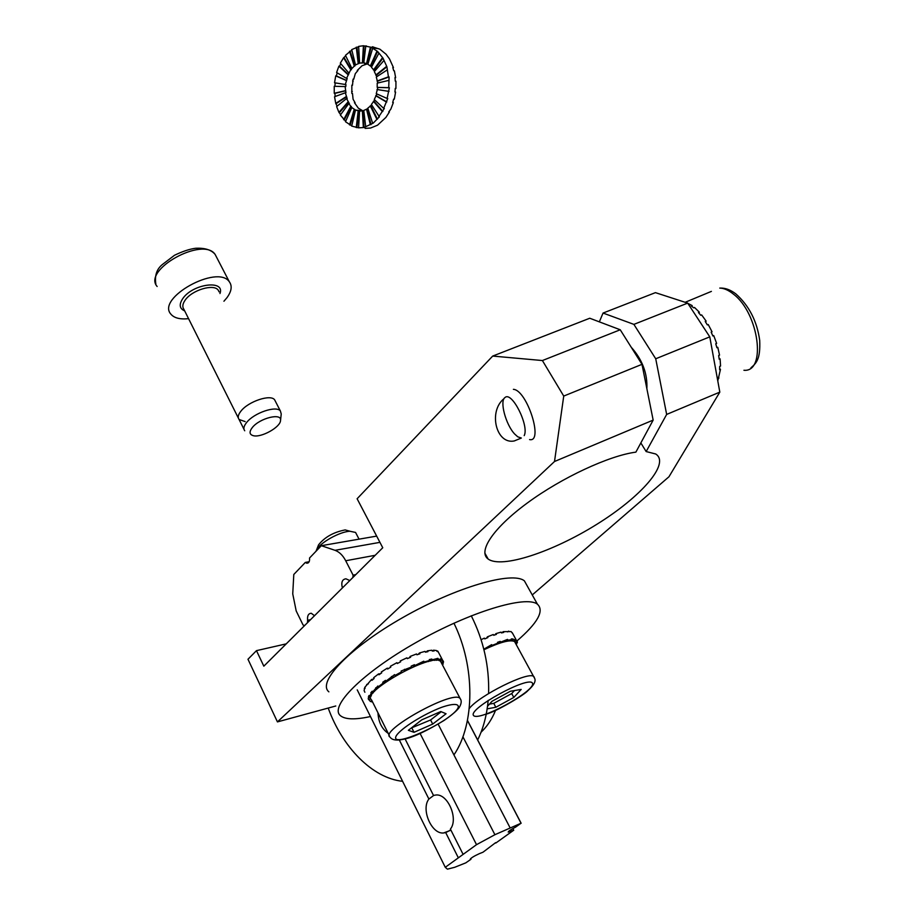 <?xml version="1.0" encoding="UTF-8"?>
<svg xmlns="http://www.w3.org/2000/svg" width="915" height="915" viewBox="0 0 915 915"><rect width="100%" height="100%" fill="white"/><g stroke="black" fill="none" stroke-linecap="round" stroke-linejoin="round"><path stroke-width="1.37" d="M554.513 461.503L277.439 721.901L335.782 705.991L277.439 721.901L247.976 659.258L277.439 721.901L554.513 461.503L563.731 396.069L641.987 364.342L653.161 420.099L554.513 461.503L563.731 396.069L641.987 364.342L620.233 329.777L589.763 318.237L492.705 356.072L542.401 360.544L563.731 396.069L542.401 360.544L620.233 329.777L589.763 318.237L492.705 356.072L357.113 498.755L382.756 547.753L263.829 666.177L256.475 650.645L247.976 659.258L256.475 650.645L263.829 666.177L382.756 547.753L357.113 498.755L492.705 356.072L542.401 360.544L620.233 329.777L641.987 364.342L653.161 420.099L554.513 461.503M532.255 594.944L668.968 476.761L719.819 392.123L666.658 414.426L655.723 358.772L709.777 336.857L719.819 392.123L666.658 414.426L655.723 358.772L709.777 336.857L719.819 392.123L668.968 476.761L532.255 594.944M646.15 451.564L666.658 414.426L646.15 451.564L655.678 453.977L646.15 451.564L640.843 442.929L646.15 451.564M635.879 452.136C609.127 455.636 561.879 477.596 527.566 502.815C493.128 528.035 477.619 551.596 488.141 559.031C501.614 568.878 552.637 551.928 596.591 524.455C640.752 497.154 670.695 463.379 655.678 453.977C670.695 463.379 640.752 497.154 596.591 524.455C552.637 551.928 501.614 568.878 488.141 559.031L484.801 552.98L488.141 559.031C477.619 551.596 493.128 528.035 527.566 502.815C561.879 477.596 609.127 455.636 635.879 452.136L653.161 420.099L635.879 452.136M286.235 643.863L256.475 650.645L286.235 643.863M504.051 398.62C488.095 411.224 496.056 444.644 514.241 440.961C496.056 444.644 488.095 411.224 504.051 398.62M646.882 388.772C647.557 373.469 642.33 359.618 631.213 347.208C642.33 359.618 647.557 373.469 646.882 388.772M633.889 324.379L655.723 358.772L633.889 324.379L603.054 313.056L655.426 292.64L687.668 303.117L709.777 336.857L687.668 303.117L633.889 324.379L603.054 313.056L655.426 292.64L687.668 303.117L633.889 324.379M599.336 321.863L603.054 313.056L599.336 321.863M527.555 586.526L524.398 580.865C512.503 570.937 456.436 586.95 403.069 617.396C349.576 647.717 316.807 682.121 328.874 691.843M516.986 640.912C537.7 623.001 544.505 610.763 537.425 604.197C525.908 595.013 469.853 611.872 416.096 642.49C362.203 672.982 328.805 706.815 340.552 715.782C345.401 719.59 355.375 719.842 370.472 716.537M379.931 542.355L335.016 550.315L321.337 545.695L309.522 558.036C309.842 561.387 308.927 563.114 306.765 563.217L305.313 562.428L309.156 561.741M304.592 625.586L303.071 625.014L296.197 610.968L292.743 593.881L293.795 574.471L305.313 562.428M342.393 587.945C340.998 582.363 342.176 579.321 345.927 578.806L349.804 580.556M335.016 550.315C339.293 551.859 342.862 555.336 345.71 560.758L353.076 575.146L352.904 577.479M314.497 615.726L311.283 613.267C308.389 613.462 307.166 615.806 307.612 620.301L307.486 622.715M353.076 575.146L355.763 574.62L353.076 575.146M321.337 545.695L376.671 536.11M307.612 620.301L310.54 619.661M372.588 702.022L371.261 701.119M371.947 700.718L370.484 701.565L368.219 698.82L368.917 695.572L369.328 696.407L371.238 693.593L370.827 692.769L372.199 691.202L372.611 692.037L377.838 686.01L378.261 686.833L383.168 683.093L382.745 682.258L385.49 680.348L385.913 681.183L394.594 674.63L395.017 675.464L401.571 671.839L401.147 671.004L411.613 666.955L411.178 666.12L414.461 664.702L414.895 665.525L423.782 661.202L424.205 662.025L429.73 660.413L429.295 659.589L431.777 659.029L432.2 659.852L437.908 658.32L438.331 659.132L441.167 659.486L440.744 658.674L443.386 661.213L441.133 662.403M443.169 661.328L443.066 664.233L442.277 664.587M364.879 692.243L364.124 690.619L364.81 687.325L371.547 679.502L371.97 680.325L374.086 678.518L373.663 677.695L378.547 673.932L378.97 674.767L381.704 672.845L381.281 672.022L387.217 668.19L387.628 669.025L390.785 667.138L390.362 666.303L396.904 662.689L397.327 663.512L400.667 661.808L400.244 660.973L406.912 657.828L407.335 658.651L410.618 657.245L410.195 656.41L416.519 653.962L416.943 654.797L419.939 653.779L419.505 652.955L425.018 651.377L425.452 652.189L427.934 651.64L427.511 650.828L431.834 650.222L432.257 651.034L434.065 650.977L433.641 650.165L436.501 650.554L437.942 651.8L437.519 650.988L438.525 652.441M375.71 687.806L379.428 686.845M435.414 660.001L437.908 658.32M436.535 660.344L438.331 659.132M437.519 650.988L436.913 651.343M433.641 650.165L432.372 651.023M427.511 650.828L425.978 652.063M419.505 652.955L418.178 654.362M410.195 656.41L409.474 657.725M400.244 660.973L400.37 661.957M396.904 662.689L397.339 663.512M387.217 668.19L388.475 668.51M380.377 673.772L378.547 673.932M373.503 678.999L371.547 679.502M368.31 683.905L366.686 684.489M441.156 659.452L441.762 659.086M440.195 661.065L442.185 659.898M460.68 699.529L440.561 661.305L441.499 663.101L443.558 662.083M404.499 669.288L404.693 670.878M404.922 670.123L405.002 670.729M401.147 671.004L401.571 671.839M395.017 675.464L395.657 675.773M391.437 676.517L393.541 677.02M391.86 677.352L392.684 677.546M385.913 681.183L387.068 681.16M382.745 682.258L385.924 681.938M383.168 683.093L384.483 682.956M378.261 686.833L379.851 686.49M376.134 688.64L377.838 688.194M372.611 692.037L374.51 691.397M370.827 692.769L374.475 691.431M371.238 693.593L373.217 692.872M369.328 696.407L371.41 695.526M368.39 696.795L369.317 696.384M368.802 697.619L370.907 696.681M368.619 699.643L370.724 698.591M371.65 701.896L372.325 701.485M423.782 661.202L421.392 663.695M421.22 663.055L420.374 664.061M414.895 665.525L414.404 666.394M414.461 664.702L413.225 666.898M411.613 666.955L411.304 667.744M424.205 662.025L423.199 663.089M429.73 660.413L428.403 661.568M431.777 659.029L428.735 661.476M432.2 659.852L430.748 661.03M436.524 659.2L434.831 660.413M439.223 660.676L441.167 659.486M365.211 688.137L364.296 688.56M483.818 649.215L491.664 644.64L492.087 645.418L497.943 643.108L497.508 642.33L500.253 641.381L500.677 642.158L507.493 639.402L507.916 640.18L511.748 639.642L511.325 638.864L515.717 640.031L515.305 639.253L517.364 641.792L515.305 642.879M516.998 641.975L516.403 644.881M481.096 639.654L484.39 638.132L484.801 638.91L487.867 637.583L487.443 636.806L493.288 634.518L493.711 635.296L496.445 634.358L496.033 633.58L501.043 632.139L501.466 632.917L503.696 632.425L503.273 631.647L511.096 631.579L512.652 633.443M511.737 639.619L512.903 638.842M511.577 640.774L513.326 639.608M508.683 631.121L507.528 631.899M503.273 631.647L501.763 632.837M496.033 633.58L494.638 634.976M487.443 636.806L486.586 638.132M514.619 641.575L516.529 640.466M515.66 643.519L517.375 642.662M500.253 641.381L497.771 643.828M497.943 643.108L497.051 644.091M492.087 645.418L491.527 646.264M491.664 644.64L490.211 646.836M489.033 646.756L488.644 647.534M500.677 642.158L499.636 643.188M505.686 640.683L504.371 641.792M507.493 639.402L504.485 641.77M507.916 640.18L506.475 641.312M511.748 639.642L510.09 640.809M513.853 641.163L515.717 640.031M717.783 380.926L720.471 369.363L719.602 369.717L719.693 366.4L720.562 366.034L720.094 358.886L719.213 359.252L718.664 355.478L719.533 355.123L717.795 347.357L716.914 347.723L715.747 343.788L716.628 343.422L713.746 335.622L712.865 335.977L711.172 332.168L712.053 331.813L708.221 324.539L707.341 324.894L705.248 321.485L706.128 321.131L701.656 314.92L700.776 315.275L698.442 312.518L699.323 312.175L694.531 307.474L693.65 307.829L691.248 305.919L692.117 305.564L686.913 302.876M684.34 302.03L680.771 300.875M706.128 321.131L705.614 322.057M712.053 331.813L711.252 332.351M717.795 347.357L716.788 347.265M720.094 358.886L719.11 358.383M720.471 369.363L719.659 368.642M718.938 378.032L718.389 377.335M699.323 312.175L699.106 313.273M692.117 305.564L692.14 306.582M711.39 291.393L685.152 302.305M315.984 551.288L316.556 549.926C319.964 542.721 339.659 531.672 349.885 531.249L355.569 532.438L356.29 533.845M318.043 546.163L318.569 544.837C324.711 537.139 333.575 532.164 345.172 529.922L350.022 531.238M446.062 713.769L440.801 711.527L421.769 719.853L408.353 730.307L414.026 732.309L432.704 724.085L446.062 713.769M411.373 727.963L430.599 719.979L441.247 711.721M430.599 719.979L432.704 724.085M440.561 661.305C432.246 652.292 359.584 692.907 371.524 699.884L389.332 735.591M411.933 728.157L414.026 732.309M489.456 704.127L493.757 703.361L511.714 693.559L513.807 697.447L521.184 689.43L510.364 691.26L492.007 701.29L487.523 706.288M511.714 693.559L514.436 690.573M487.157 708.851L495.839 707.261L513.807 697.447M515.454 643.142L514.573 641.541C510.135 639.448 499.922 642.181 483.955 649.742M493.757 703.361L495.839 707.261M529.579 439.589C543.91 442.791 527.006 389.984 513.384 389.332M524.203 435.62C529.327 425.658 511.862 391.037 505.057 397.499C499.361 400.736 505.732 424.674 514.688 434.042L517.776 436.821L521.356 438.033M477.676 739.938C483.326 728.42 486.826 715.221 488.187 700.352M488.61 693.536C489.365 666.269 483.589 640.351 471.271 615.784M453.932 754.932C475.057 723.925 475.251 666.28 453.932 623.184M328.21 708.061C342.439 747.395 372.371 778.093 402.611 781.319M481.05 732.229C487.077 726.59 491.915 719.304 495.553 710.383M438.148 724.165L494.901 834.709L476.521 844.671L458.346 857.835L445.708 832.604L450.832 829.928M463.116 854.381L450.397 829.082C458.655 819.039 448.007 793.854 436.135 794.975L433.493 795.432L405.105 738.943M377.964 712.796C378.478 722.129 381.898 728.992 388.235 733.395M470.63 858.59L470.973 859.265L470.264 859.265C470.951 857.995 473.981 856.131 479.323 853.672L482.983 852.22L495.621 842.658M495.816 843.035L513.738 830.202L508.202 832.101C508.294 831.278 510.719 829.642 515.5 827.183L521.047 823.237L494.901 834.709M470.973 859.265L465.792 862.856L454.698 867.294L447.412 869.159L445.273 867.306L357.227 689.864M458.346 857.835L445.273 867.306M521.047 823.237L467.428 720.482L521.058 823.237M512.88 828.544L513.738 830.202M399.329 739.995L428.895 799.035C420.797 809.226 431.503 834.331 443.523 832.982L445.708 832.604M476.521 844.671L420.122 733.51M428.895 799.035L433.847 795.329M372.359 46.779L379.908 49.204L386.05 54.214L389.504 58.903L393.439 67.573L392.787 67.493L393.725 70.741L394.376 70.81L395.635 77.672L394.983 77.592L395.291 81.149L395.943 81.229L395.921 88.469L395.269 88.4L394.937 92.015L395.589 92.083L394.296 99.186L393.644 99.117L392.684 102.549L393.336 102.617L390.865 109.068L388.715 111.996L389.367 112.053L385.901 117.417L377.529 125.206L370.518 128.054L365.119 128.375M363.93 62.861L359.606 63.089L358.634 46.391L363.415 45.75L371.113 47.248L377.563 51.412L382.95 58.068L386.896 66.772L388.429 76.837L389.092 76.917L388.726 87.68L389.378 87.749L387.102 98.454L387.754 98.523L383.671 108.382L384.334 108.45L378.719 116.777L379.37 116.834L373.24 123.113L363.998 127.517L358.589 127.837L351.692 126.087L355.5 110.097L359.572 111.092M351.749 125.847L345.481 121.718L351.806 107.547L355.5 110.097M345.664 121.306L340.357 115.061L348.764 103.624L351.806 107.547M340.7 114.581L338.939 112.396L336.629 106.54L346.545 98.58L349.416 103.681L348.764 103.624M337.143 106.14L335.748 103.395L334.547 96.738L345.298 92.77L347.197 98.648L346.545 98.58M335.176 96.51L334.901 93.364L334.25 93.296L334.238 86.296L345.115 86.57L345.962 92.838L345.298 92.77M334.901 86.307L335.187 82.876M359.606 63.089L355.512 64.942L350.708 69.689L346.533 78.404L347.197 78.473L345.298 84.489L334.535 82.773L335.714 75.865L336.377 75.934L337.178 72.845M346.533 78.404L336.594 72.502L338.905 66.132L339.568 66.212L340.757 63.661M348.752 72.88L340.311 63.158L343.605 57.748L345.733 55.895M351.818 68.282L345.458 55.346L351.818 50.085M355.512 64.942L351.703 49.616L358.646 46.654M366.457 45.99L365.794 45.899L363.815 62.849L366.538 63.615L370.449 47.157M379.37 116.834L371.387 104.447L374.75 99.964M344.292 119.796L351.371 106.437M351.371 69.769L344.257 57.828M394.948 91.98L395.589 92.083M367.922 64.027L366.538 63.615M371.65 66.841L367.853 64.267L372.691 48.243M374.704 71.153L371.444 67.252L378.833 53.287M376.843 76.666L374.315 71.599L383.785 60.687M377.849 82.991L376.294 77.02L387.171 69.952M387.102 98.454L376.259 93.685L377.861 87.463L377.197 87.383L377.209 83.139L388.749 80.406M383.671 108.382L374.281 99.518L376.866 93.959M371.696 104.973L367.796 108.176L372.577 123.056M365.714 126.808L363.77 110.429L367.944 108.622M358.589 127.837L359.572 111.081L363.804 110.692M367.487 63.821L362.066 65.731L357.262 70.455L357.914 70.535L355.306 73.635L353.728 79.205L353.076 79.136L352.492 85.267L351.84 85.187L351.84 93.444L352.492 93.513L353.076 99.232L355.1 102.743L354.448 102.686L358.337 108.164L362.969 110.887M345.298 84.489L345.95 84.557L345.779 86.639L345.115 86.57M395.269 88.446L395.921 88.469M395.017 77.901L395.635 77.672M373.011 46.871L372.885 47.946M364.605 62.986L364.765 64.325M352.595 80.92L353.201 81.183M351.669 91.626L352.309 91.477M358.211 63.524L356.278 47.168M358.874 63.604L356.93 47.248M362.42 62.746L363.415 45.75M363.072 62.826L364.067 45.841M367.201 63.695L371.113 47.248M370.312 66.086L376.9 51.32M370.964 66.166L377.563 51.412M334.901 93.364L345.779 90.791M334.25 93.296L345.127 90.722M335.748 103.395L346.019 96.716M336.4 103.452L346.671 96.784M338.939 112.396L347.917 102.045M339.602 112.453L348.581 102.114M343.64 119.739L350.708 106.38M349.53 124.909L354.208 109.411M350.182 124.966L354.871 109.468M356.244 127.551L358.188 110.932M356.896 127.608L358.84 110.99M363.347 127.46L362.374 110.829M363.998 127.517L363.038 110.887M370.346 124.6L366.492 109.102M371.01 124.657L367.155 109.16M376.774 119.122L370.255 105.843M377.438 119.179L370.918 105.911M373.4 101.279L382.173 111.378M374.063 101.336L382.836 111.447M375.71 95.709L386.141 101.897M376.362 95.778L386.805 101.965M377.014 89.51L388.395 91.317M377.666 89.59L389.047 91.386M377.861 87.463L389.378 87.749M377.197 87.383L388.726 87.68M377.678 81.126L389.092 76.917M377.026 81.046L388.429 76.837M376.408 75.202L386.896 66.772M375.745 75.122L386.233 66.692M374.109 70.089L382.95 58.068M373.457 70.02L382.287 57.988M336.377 75.934L346.671 80.463M335.714 75.865L346.007 80.383M338.905 66.132L347.917 74.63M339.568 66.212L348.569 74.71M343.605 57.748L350.708 69.689M354.219 65.903L349.519 51.263M354.883 65.983L350.182 51.354M275.404 401.33L274.626 399.809C270.668 393.976 248.274 401.445 240.908 411.167C238.129 414.678 237.523 417.469 239.089 419.505L245.151 421.586M226.943 297.707L223.935 301.229L226.943 297.707C231.609 291.279 232.387 285.949 229.299 281.728C232.387 285.949 231.609 291.279 226.943 297.707M188.57 318.66C180.049 319.552 174.147 318.043 170.853 314.12C156.156 298.073 217.45 264.092 229.299 281.728C217.45 264.092 156.156 298.073 170.853 314.12C174.147 318.043 180.049 319.552 188.57 318.66M280.516 420.568C282.22 412.528 259.677 418.018 252.288 427.579C249.04 431.834 249.372 434.534 253.272 435.677C261.118 437.93 280.345 427.282 280.516 420.568L281.237 413.992L280.39 411.007C276.479 405.276 254.038 412.837 246.604 422.513C243.813 426.013 243.184 428.769 244.728 430.771M375.173 555.302L345.71 560.758M457.649 708.69C460.417 703.612 454.206 702.995 441.602 707.329C423.531 714.18 401.342 728.065 396.412 735.546C387.949 749.957 448.167 723.296 457.649 708.69M459.856 698.202C452.044 690.23 378.604 731.234 390.099 737.135C392.146 740.361 397.35 740.91 405.734 738.771C414.449 736.724 427.236 730.605 444.095 720.437C452.914 714.238 458.106 709.674 459.662 706.735C461.652 703.04 461.709 700.192 459.856 698.202M532.507 683.253C529.396 675.201 467.862 708.782 473.501 715.461C478.408 722.221 536.144 690.688 532.507 683.253M534.291 677.192L533.651 676.471C528.596 670.981 478.831 695.697 469.235 708.587M750.963 367.819C756.579 362.923 760.514 358.954 759.702 340.369C757.014 321.154 749.065 305.667 735.854 293.898C730.422 289.746 725.069 287.802 719.773 288.088C724.039 288.191 728.58 290.204 733.407 294.104C759.073 313.387 766.633 372.497 743.929 370.266M462.899 736.781L509.952 827.549M510.078 831.644L509.552 830.614M183.846 309.236C182.154 306.868 182.577 303.849 185.127 300.189C191.875 290.044 213.858 283.478 218.239 290.169L219.131 291.908L218.239 290.169C213.858 283.478 191.875 290.044 185.127 300.189C182.577 303.849 182.154 306.868 183.846 309.236L238.346 418.029M182.725 298.667C178.848 304.581 179.512 308.664 184.693 310.906C179.512 308.664 178.848 304.581 182.725 298.667C192.642 283.719 225.364 279.487 219.966 293.532C225.364 279.487 192.642 283.719 182.725 298.667M157.14 286.486C142.225 269.856 202.981 236.184 215.094 254.359L229.299 281.728L215.094 254.359C202.981 236.184 142.225 269.856 157.14 286.486M521.344 438.045L514.241 440.961L521.344 438.045M485.236 555.142L486.551 557.521L485.236 555.142M537.425 604.197L524.398 580.865M308.058 562.988L306.765 563.217M437.896 651.24L442.563 660.15M512.274 632.745L516.049 639.654M359.046 539.164L355.569 532.438M318.569 544.837L316.556 549.926M345.172 529.922L349.885 531.249M486.231 714.146C495.861 711.813 524.89 694.645 528.012 690.516C533.674 685.461 535.927 681.503 534.783 678.644L514.573 641.541M467.451 720.368L521.15 823.26M450.352 830.431L443.523 832.982M378.444 48.678L372.542 47.9M356.129 110.143L362.008 110.692M280.39 411.007L274.626 399.809M155.847 284.062C154.532 275.587 156.717 269.067 162.401 264.504L174.513 255.262C182.577 251.385 189.565 249.063 195.467 248.285C204.72 247.771 211.262 249.795 215.094 254.359C211.262 249.795 204.72 247.771 195.467 248.285C189.565 249.063 182.577 251.385 174.513 255.262L162.401 264.504C156.717 269.067 154.532 275.587 155.847 284.062M239.089 419.505L243.996 429.318"/></g></svg>

